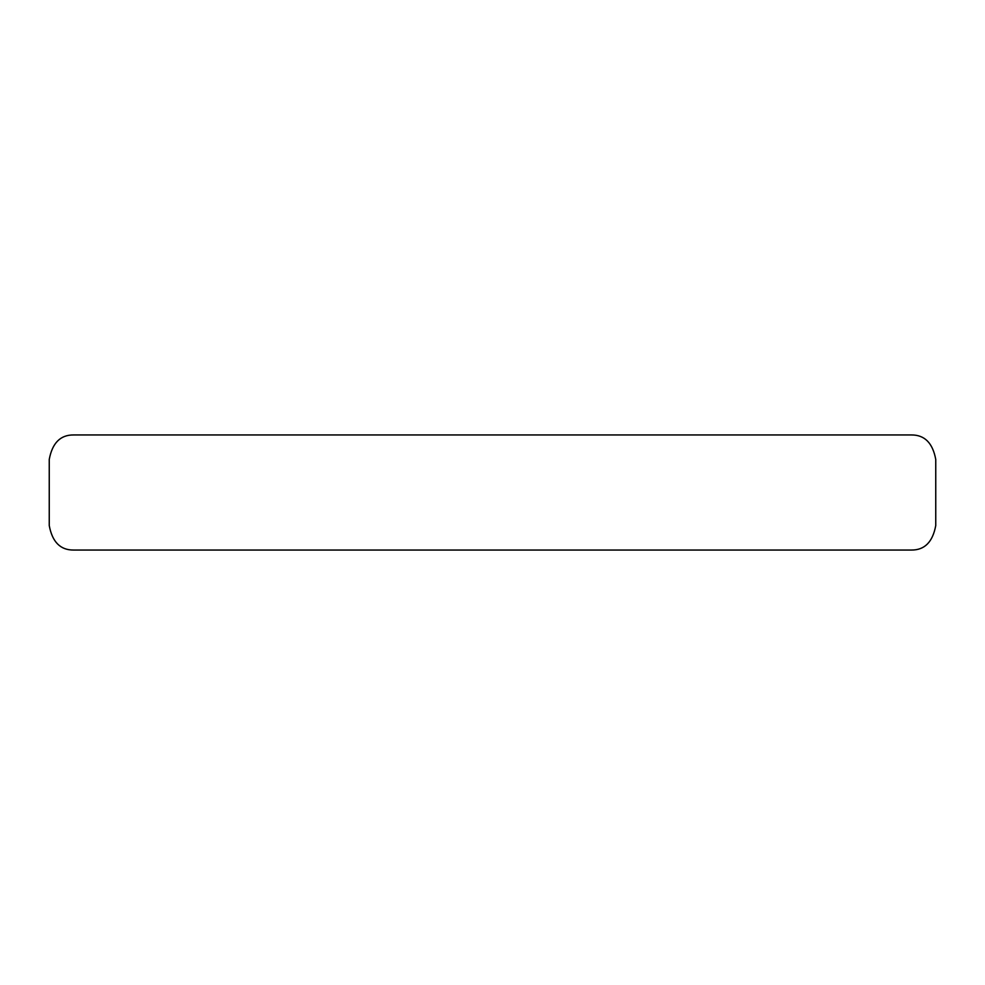 <?xml version="1.0" encoding="UTF-8"?>
<svg xmlns="http://www.w3.org/2000/svg" width="985" height="985" viewBox="0 0 985 985"><rect width="100%" height="100%" fill="white"/><g stroke="black" fill="none" stroke-linecap="round" stroke-linejoin="round"><path stroke-width="1.48" d="M73.74 434.951L911.26 434.951C924.558 434.804 932.721 442.967 935.75 459.441L935.75 525.559C932.709 542.045 924.546 550.209 911.26 550.049L73.74 550.049C60.442 550.196 52.279 542.033 49.25 525.559L49.25 459.441C52.291 442.954 60.454 434.791 73.74 434.951"/></g></svg>
